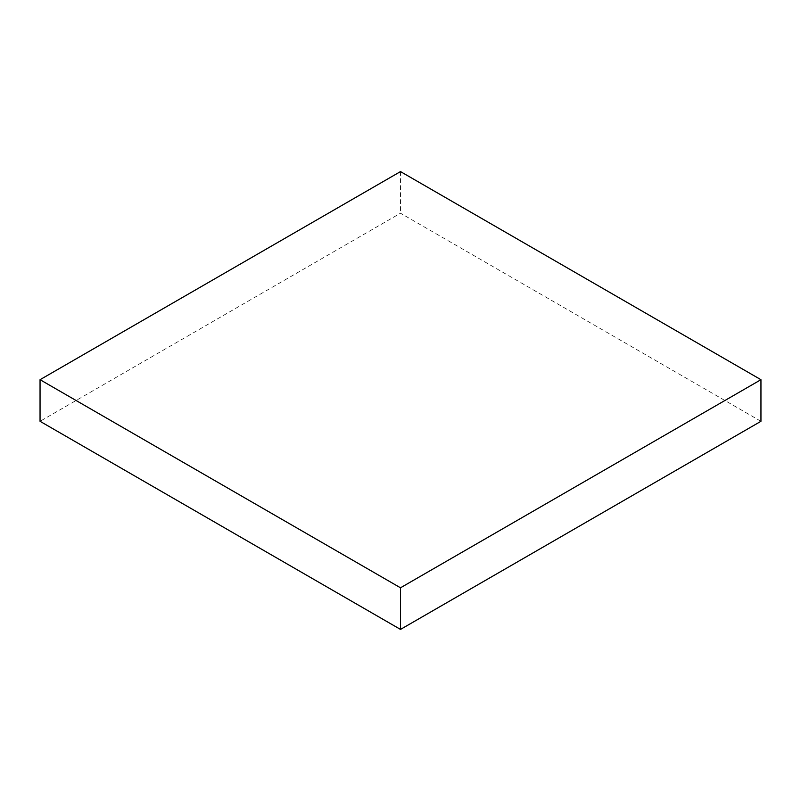 <?xml version="1.0" encoding="UTF-8"?>
<svg xmlns="http://www.w3.org/2000/svg" width="801" height="801" viewBox="0 0 801 801"><rect width="100%" height="100%" fill="white"/><g stroke="black" fill="none" stroke-linecap="round" stroke-linejoin="round"><path stroke-width="0.6" stroke-dasharray="4 3" d="M760.95 421.306L400.5 213.206L40.05 421.306M400.5 171.584L400.5 213.206"/><path stroke-width="1.2" d="M760.95 379.694L400.5 171.584L40.05 379.694L40.05 421.306L400.5 629.416L760.95 421.306L760.95 379.694L400.5 587.794L400.5 629.416M40.05 379.694L400.5 587.794"/></g></svg>

